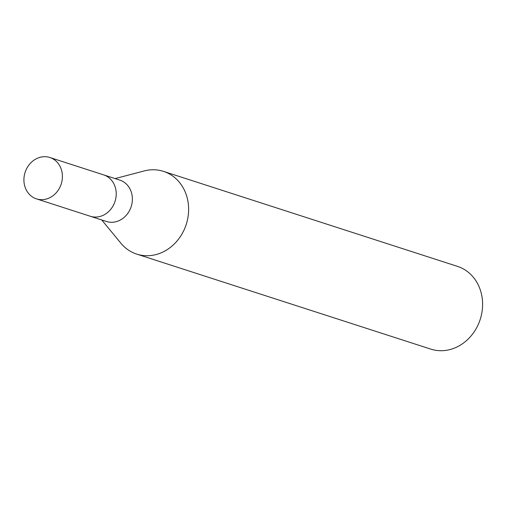<?xml version="1.0" encoding="UTF-8"?>
<svg xmlns="http://www.w3.org/2000/svg" width="508" height="508" viewBox="0 0 508 508"><rect width="100%" height="100%" fill="white"/><g stroke="black" fill="none" stroke-linecap="round" stroke-linejoin="round"><path stroke-width="0.76" d="M90.151 216.205A21.736 18.974 -72.1 0 0 90.297 216.256L106.439 221.475A21.736 18.974 -72.1 0 0 130.67 208.051A21.736 18.974 -72.1 0 0 119.805 180.105L103.664 174.892A21.736 18.974 -72.1 0 0 103.518 174.841M103.664 174.892A21.736 18.974 -72.1 0 1 114.522 202.832A21.736 18.974 -72.1 0 1 90.297 216.256A21.736 18.974 -72.1 0 0 114.522 202.832A21.736 18.974 -72.1 0 0 103.664 174.892L49.848 157.499A21.736 18.974 -72.1 0 0 25.616 170.923A21.736 18.974 -72.1 0 0 36.481 198.869A21.736 18.974 -72.1 0 0 60.706 185.445A21.736 18.974 -72.1 0 0 49.848 157.499M101.74 219.951L120.834 243.161A43.472 37.948 -72.1 0 0 185.21 227.273A43.472 37.948 -72.1 0 0 180.759 184.067A43.472 37.948 -72.1 0 0 144.17 170.942L115.106 178.587M120.694 242.983A43.472 37.948 -72.1 0 0 136.76 254.114L430.733 349.104A43.472 37.948 -72.1 0 0 479.19 322.262A43.472 37.948 -72.1 0 0 457.467 266.37L163.493 171.38A43.472 37.948 -72.1 0 0 143.948 170.999M136.76 254.114A43.472 37.948 -72.1 0 0 185.217 227.273A43.472 37.948 -72.1 0 0 163.493 171.38M90.297 216.256L36.481 198.869"/></g></svg>
